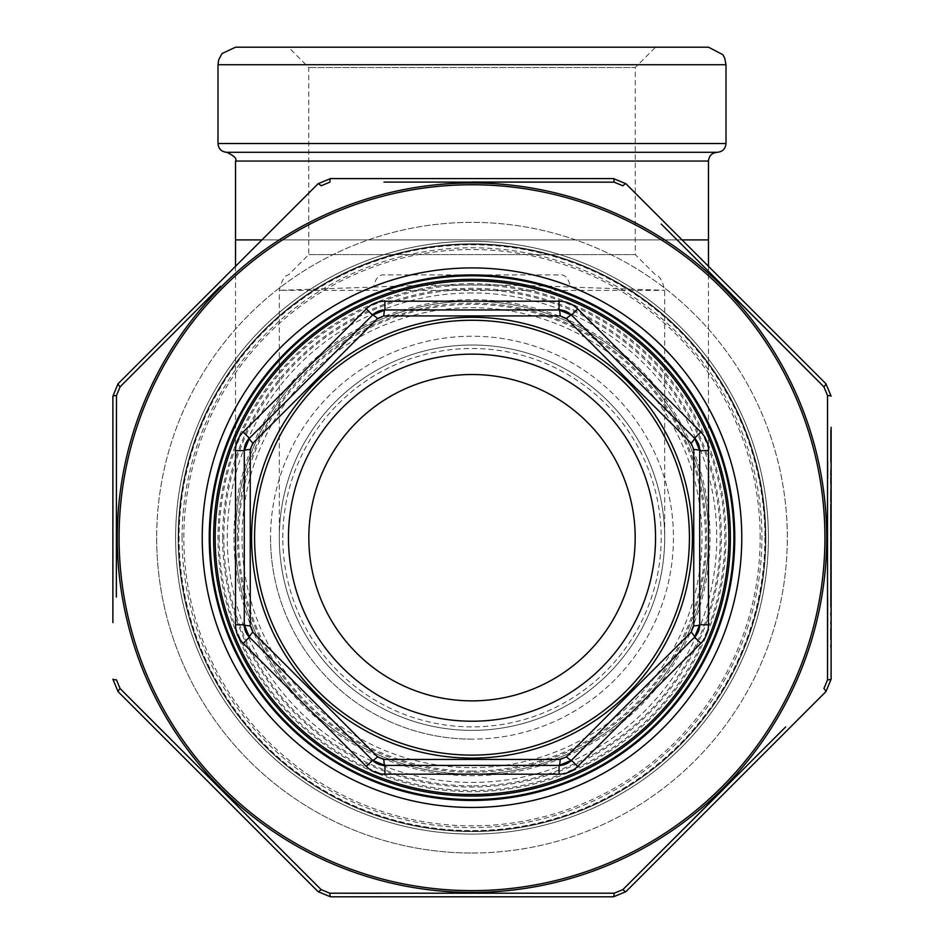 <?xml version="1.0" encoding="UTF-8"?>
<svg xmlns="http://www.w3.org/2000/svg" width="944" height="944" viewBox="0 0 944 944"><rect width="100%" height="100%" fill="white"/><g stroke="black" fill="none" stroke-linecap="round" stroke-linejoin="round"><path stroke-width="0.71" stroke-dasharray="4.72 3.54" d="M472 831.546A293.855 293.855 0 0 0 726.491 390.757A293.855 293.855 0 0 0 217.509 390.757A293.855 293.855 0 0 0 472 831.546A293.855 293.855 0 0 0 726.491 390.757A293.855 293.855 0 0 0 217.509 390.757A293.855 293.855 0 0 0 472 831.546M472 853.01A315.32 315.32 0 0 0 745.076 380.031A315.32 315.32 0 0 0 198.924 380.031A315.32 315.32 0 0 0 472 853.01A315.32 315.32 0 0 0 745.076 380.031A315.32 315.32 0 0 0 198.924 380.031A315.32 315.32 0 0 0 472 853.01M373.6 287.07C431.892 284.333 511.79 284.309 570.4 287.07L664.694 290.327L650.204 290.445L279.306 290.327L373.6 287.07A17.523 9.405 90 0 1 382.544 274.928L561.456 274.928A17.523 9.405 -90 0 1 570.4 287.07M472 730.385A192.694 192.694 0 0 0 664.694 537.691A192.694 192.694 0 0 0 472 344.997A192.694 192.694 0 0 0 279.306 537.691A192.694 192.694 0 0 0 472 730.385A192.694 192.694 0 0 0 638.876 441.344A192.694 192.694 0 0 0 305.124 441.344A192.694 192.694 0 0 0 472 730.385A192.694 192.694 0 0 0 638.876 441.344A192.694 192.694 0 0 0 305.124 441.344A192.694 192.694 0 0 0 472 730.385A192.694 192.694 0 0 0 664.694 537.691A192.694 192.694 0 0 0 472 344.997A192.694 192.694 0 0 0 279.306 537.691A192.694 192.694 0 0 0 568.347 704.566A192.694 192.694 0 0 0 568.347 370.815A192.694 192.694 0 0 0 279.306 537.691A192.694 192.694 0 0 1 568.347 370.815A192.694 192.694 0 0 1 568.347 704.566A192.694 192.694 0 0 1 279.306 537.691A192.694 192.694 0 0 0 472 730.385M472 301.207A236.484 236.484 0 0 1 708.484 537.691A236.484 236.484 0 0 1 472 774.174A236.484 236.484 0 0 1 235.516 537.691A236.484 236.484 0 0 1 472 301.207A236.484 236.484 0 0 1 676.801 655.938A236.484 236.484 0 0 1 267.199 655.938A236.484 236.484 0 0 1 472 301.207A236.484 236.484 0 0 1 676.801 655.938A236.484 236.484 0 0 1 267.199 655.938A236.484 236.484 0 0 1 472 301.207A236.484 236.484 0 0 1 708.484 537.691A236.484 236.484 0 0 1 472 774.174A236.484 236.484 0 0 1 235.516 537.691A236.484 236.484 0 0 1 472 301.207M655.584 47.2L288.416 47.2L655.584 47.2L635.265 67.52L308.735 67.52L635.265 67.52L635.265 254.609L308.735 254.609L635.265 254.609L655.584 274.928C659.502 275.648 662.546 280.781 664.694 290.327L664.694 537.691M708.484 47.2L235.516 47.2M717.251 152.303L226.749 152.303M384.928 765.419L559.072 765.419M571.462 760.286L694.595 637.153M249.405 637.153L372.538 760.286M372.538 315.095L249.405 438.228M559.072 309.962L384.928 309.962M694.595 438.228L571.462 315.095M244.272 450.618L244.272 624.763M699.728 624.763L699.728 450.618M655.537 537.691A183.537 183.537 0 0 1 380.231 696.637A183.537 183.537 0 0 1 380.231 378.745A183.537 183.537 0 0 1 655.537 537.691M635.182 537.691A163.182 163.182 0 0 1 390.403 679.007A163.182 163.182 0 0 1 390.403 396.374A163.182 163.182 0 0 1 635.182 537.691M178.581 537.691A293.419 293.419 0 0 0 472 831.109A293.419 293.419 0 0 0 765.419 537.691A293.419 293.419 0 0 0 472 244.272A293.419 293.419 0 0 0 178.581 537.691A293.419 293.419 0 0 0 472 831.109A293.419 293.419 0 0 0 765.419 537.691A293.419 293.419 0 0 1 325.291 791.804A293.419 293.419 0 0 1 325.291 283.578A293.419 293.419 0 0 1 765.419 537.691A293.419 293.419 0 0 1 325.291 791.804A293.419 293.419 0 0 1 325.291 283.578A293.419 293.419 0 0 1 765.419 537.691A293.419 293.419 0 0 0 472 244.272A293.419 293.419 0 0 0 178.581 537.691M730.385 537.691A258.385 258.385 0 0 0 342.814 313.927A258.385 258.385 0 0 0 342.814 761.454A258.385 258.385 0 0 0 730.385 537.691A258.385 258.385 0 0 0 342.814 313.927A258.385 258.385 0 0 0 342.814 761.454A258.385 258.385 0 0 0 730.385 537.691M831.109 502.184L831.109 490.727L831.109 502.184L830.484 502.184L831.109 502.184M830.484 484.06L830.484 468.967L830.484 471.646L831.109 471.646L831.109 468.967L831.109 489.016L831.109 471.646L830.484 471.646L831.109 471.646L830.484 471.646L830.484 484.06L831.109 484.06M831.109 514.976L831.109 534.446L831.109 514.976L830.484 514.976L830.484 522.917L831.109 522.917M831.109 435.656L831.109 462.1L831.109 435.656L830.484 435.656L831.109 435.278M831.109 567.474L831.109 550.293L831.109 567.474L830.484 567.474L830.484 561.007L831.109 561.007M831.109 584.655L831.109 573.197L831.109 584.655L830.484 584.655L831.109 584.655M831.109 607.181L831.109 586.944L831.109 607.181L830.484 607.181L830.484 596.903L831.109 596.903L830.484 596.903L830.484 586.944L831.109 586.944M825.976 691.574A5.251 0.708 -135 0 0 823.911 688.565L827.522 679.845A5.251 0.708 180 0 0 831.109 679.184L831.109 427.349L830.484 427.349L830.484 430.11L831.109 430.11M830.484 498.821L831.109 487.871L831.109 506.952L831.109 490.538L830.484 490.538L831.109 490.538L830.484 490.538L830.484 498.821L831.109 498.821M831.109 647.265L831.109 644.587L831.109 647.265L830.484 647.265L831.109 647.265M831.109 639.631L831.109 628.173L831.109 639.631L830.484 639.631L831.109 639.631M831.109 624.362L831.109 621.683L831.109 624.362L830.484 624.362L831.109 624.362M831.109 615.193L831.109 612.526L831.109 615.193L830.484 615.193L831.109 615.193M831.109 565.751L831.109 588.277L831.109 565.751L830.484 565.751L830.484 568.736L831.109 568.736M831.109 539.024L831.109 561.173L831.109 539.024L830.484 539.024L830.484 551.213L831.109 551.213M831.109 524.711L831.109 504.474L831.109 524.711L830.484 524.711L830.484 514.433L831.109 514.433L830.484 514.433L830.484 504.474L831.109 504.474M831.109 536.546L831.109 531.968L831.109 539.213L831.109 536.546L830.484 536.546L831.109 536.546M156.68 537.691A315.32 315.32 0 0 0 629.66 810.766A315.32 315.32 0 0 0 629.66 264.615A315.32 315.32 0 0 0 156.68 537.691M118.024 383.807A5.251 0.708 -135 0 0 120.089 386.816L116.478 395.536A5.251 0.708 180 0 0 112.891 396.197L112.891 622.592M175.608 537.691A296.392 296.392 0 0 0 620.196 794.376A296.392 296.392 0 0 0 620.196 281.005A296.392 296.392 0 0 0 175.608 537.691A296.392 296.392 0 0 0 472 834.083A296.392 296.392 0 0 0 768.392 537.691A296.392 296.392 0 0 0 472 241.298A296.392 296.392 0 0 0 175.608 537.691A296.392 296.392 0 0 0 472 834.083A296.392 296.392 0 0 0 768.392 537.691A296.392 296.392 0 0 0 472 241.298A296.392 296.392 0 0 0 175.608 537.691M827.617 460.814L827.522 395.536L823.911 386.816A5.251 0.708 135 0 0 825.976 383.807L625.884 183.714A5.251 0.708 135 0 0 622.875 185.779L614.155 182.168A5.251 0.708 90 0 0 613.494 178.581M112.891 679.184A5.251 0.708 180 0 0 116.478 679.845L120.089 688.565A5.251 0.708 135 0 0 118.024 691.574L301.891 875.43M116.372 597.009L116.407 447.126M158.344 348.454L220.518 286.209M318.116 183.714A5.251 0.708 -135 0 1 321.125 185.779L329.845 182.168A5.251 0.708 90 0 1 330.506 178.581M384.019 182.098L472 182.039M661.237 224.035L723.482 286.209M827.628 478.242L827.628 597.009M785.656 726.927L723.482 789.172M625.884 891.667A5.251 0.708 -135 0 1 622.875 889.602L614.155 893.213L381.081 893.284M330.506 896.8A5.251 0.708 90 0 1 329.845 893.213L321.125 889.602L163.052 731.647M734.762 537.691A262.762 262.762 0 0 1 472 800.453A262.762 262.762 0 0 1 209.238 537.691A262.762 262.762 0 0 1 472 274.928A262.762 262.762 0 0 1 734.762 537.691A262.762 262.762 0 0 1 472 800.453A262.762 262.762 0 0 1 209.238 537.691A262.762 262.762 0 0 1 472 274.928A262.762 262.762 0 0 1 734.762 537.691M827.522 395.536A5.251 0.708 180 0 1 831.109 396.197M318.116 891.667A5.251 0.708 135 0 0 321.125 889.602M613.494 896.8A5.251 0.708 90 0 0 614.155 893.213M830.484 487.871L831.109 487.871M830.484 506.952L831.109 506.952M830.484 504.285L831.109 504.285L830.484 504.285M830.484 503.978L831.109 503.978M830.484 498.349L831.109 498.349M830.484 490.951L831.109 490.951M830.484 644.587L831.109 644.587L830.484 644.587L830.484 647.265L830.484 644.587M830.484 628.173L831.109 628.173L830.484 628.173L830.484 639.631L830.484 628.173M830.484 621.683L831.109 621.683L830.484 621.683L830.484 624.362L830.484 621.683M830.484 612.526L831.109 612.526L830.484 612.526L830.484 615.193L830.484 612.526M830.484 586.944L830.484 607.181M830.484 604.502L830.484 596.986L830.484 604.502L831.109 604.502L831.109 589.611L831.109 604.502M830.484 589.611L830.484 596.986L830.484 589.611L831.109 589.611M830.484 596.986L831.109 596.986L830.484 596.986M830.484 603.381L831.109 603.381M830.484 573.197L831.109 573.197L830.484 573.197L830.484 584.655L830.484 573.197M830.484 561.007L830.484 554.104L831.109 554.104M830.484 554.104L830.484 551.438L831.109 551.438M830.484 551.438L830.484 561.149L831.109 561.149L830.484 561.173L830.484 570.141L831.109 570.141M830.484 570.141L830.484 556.665L831.109 556.665M830.484 556.665L830.484 570.53L831.109 570.53L830.484 570.53L830.484 550.293L831.109 550.293M830.484 550.293L830.484 561.833L831.109 561.833M830.484 561.833L830.484 567.474M830.484 435.278L830.484 427.349M830.484 430.11L830.484 435.939L831.109 435.939M830.484 435.939L830.484 444.612L831.109 444.612M830.484 444.612L831.109 445.002M830.484 445.002L830.484 453.509L831.109 453.509M830.484 453.509L830.484 459.362L831.109 459.362M830.484 459.362L830.484 462.1L831.109 462.1M830.484 462.1L830.484 454.064L831.109 454.064M830.484 454.064L831.109 453.686M830.484 453.686L830.484 444.73L831.109 444.73M830.484 444.73L830.484 435.656M830.484 568.736L831.109 585.61L831.109 568.43L831.109 577.02L830.484 577.032L830.484 585.292L831.109 585.292M830.484 585.292L830.484 588.277L831.109 588.277M830.484 588.277L830.484 565.751M830.484 577.02L830.484 585.61L830.484 568.43L830.484 577.02L831.109 577.02L830.484 577.02M830.484 585.61L831.109 585.61M830.484 568.43L831.109 568.43M830.484 551.213L830.484 561.173L830.484 558.931L831.109 558.931L830.484 558.931L830.484 551.013L831.109 551.013L830.484 551.025L830.484 541.703L831.109 541.703M830.484 541.703L830.484 561.173L831.109 561.173M830.484 561.173L830.484 550.989L831.109 550.989M830.484 550.989L830.484 539.024M830.484 522.917L830.484 530.929L831.109 530.929M830.484 530.929L830.484 533.301L831.109 533.301M830.484 533.301L830.484 523.247L831.109 523.247M830.484 523.247L830.484 512.297L831.109 512.297M830.484 512.297L830.484 514.81L831.109 514.81M830.484 514.81L830.484 523.318L831.109 523.318M830.484 523.318L830.484 532.074L831.109 532.074M830.484 532.074L830.484 534.446L831.109 534.446M830.484 534.446L830.484 514.976M830.484 515.259L830.484 531.779L830.484 515.259L831.109 515.259L831.109 531.779L831.109 515.259M830.484 531.779L831.109 531.779M830.484 517.843L831.109 517.843M830.484 523.448L831.109 523.448M830.484 468.967L831.109 468.967L830.484 468.967M830.484 473.239L831.109 473.239M830.484 489.016L831.109 489.016M830.484 485.452L831.109 485.452M830.484 490.727L831.109 490.727L830.484 490.727L830.484 502.184L830.484 490.727M830.484 504.474L830.484 524.711M830.484 522.032L830.484 514.515L830.484 522.032L831.109 522.032L831.109 507.152L831.109 522.032M830.484 507.152L830.484 514.515L830.484 507.152L831.109 507.152M830.484 514.515L831.109 514.515L830.484 514.515M830.484 520.911L831.109 520.911M830.484 531.968L830.484 539.213L830.484 531.968L831.109 531.968M830.484 533.714L831.109 533.714M830.484 539.213L831.109 539.213L830.484 539.213M472 739.14A201.45 201.45 0 0 1 297.537 436.966A201.45 201.45 0 0 1 646.463 436.966A201.45 201.45 0 0 1 472 739.14M472 767.637A229.947 229.947 0 0 0 671.149 422.711A229.947 229.947 0 0 0 272.851 422.711A229.947 229.947 0 0 0 472 767.637M472 283.684A254.007 254.007 0 0 0 252.024 664.694A254.007 254.007 0 0 0 691.976 664.694A254.007 254.007 0 0 0 472 283.684M472 785.88A248.189 248.189 0 0 1 257.063 413.602A248.189 248.189 0 0 1 686.937 413.602A248.189 248.189 0 0 1 472 785.88M472 771.095A233.404 233.404 0 0 1 269.866 420.989A233.404 233.404 0 0 1 674.134 420.989A233.404 233.404 0 0 1 472 771.095M472 292.959A244.732 244.732 0 0 0 381.506 765.077A244.732 244.732 0 0 0 696.778 440.883A244.732 244.732 0 0 0 472 292.959M261.936 239.894L682.064 239.894M708.484 239.894L235.516 239.894M235.516 161.058L708.484 161.058M726.007 143.547L217.993 143.547M217.993 64.723L726.007 64.723M270.55 537.691A201.45 201.45 0 0 0 572.725 712.154A201.45 201.45 0 0 0 572.725 363.228A201.45 201.45 0 0 0 270.55 537.691M237.416 537.691A234.584 234.584 0 0 1 589.292 334.53A234.584 234.584 0 0 1 589.292 740.851A234.584 234.584 0 0 1 237.416 537.691M279.306 537.691A192.694 192.694 0 0 1 568.347 370.815A192.694 192.694 0 0 1 568.347 704.566A192.694 192.694 0 0 1 279.306 537.691A192.694 192.694 0 0 0 568.347 704.566A192.694 192.694 0 0 0 568.347 370.815A192.694 192.694 0 0 0 279.306 537.691L279.306 290.327C281.583 280.628 284.616 275.495 288.416 274.928L308.735 254.609L308.735 67.52L288.416 47.2M282.811 537.691A189.189 189.189 0 0 1 566.589 373.848A189.189 189.189 0 0 1 566.589 701.534A189.189 189.189 0 0 1 282.811 537.691M760.168 537.691A288.168 288.168 0 0 0 327.922 288.132A288.168 288.168 0 0 0 327.922 787.249A288.168 288.168 0 0 0 760.168 537.691M182.086 537.691A289.914 289.914 0 0 1 616.963 286.622A289.914 289.914 0 0 1 616.963 788.759A289.914 289.914 0 0 1 182.086 537.691M219.185 537.691A252.815 252.815 0 0 0 598.413 756.64A252.815 252.815 0 0 0 598.413 318.742A252.815 252.815 0 0 0 219.185 537.691M222.631 537.691A249.369 249.369 0 0 1 596.679 321.727A249.369 249.369 0 0 1 596.679 753.654A249.369 249.369 0 0 1 222.631 537.691M233.97 537.691A238.03 238.03 0 0 0 472 775.72A238.03 238.03 0 0 0 710.03 537.691A238.03 238.03 0 0 0 472 299.661A238.03 238.03 0 0 0 233.97 537.691M824.926 537.691A352.926 352.926 0 0 1 295.531 843.334A352.926 352.926 0 0 1 295.531 232.047A352.926 352.926 0 0 1 824.926 537.691M764.888 537.691A292.888 292.888 0 0 1 325.55 791.343A292.888 292.888 0 0 1 325.55 284.038A292.888 292.888 0 0 1 764.888 537.691M741.772 537.691A269.772 269.772 0 0 0 337.114 304.062A269.772 269.772 0 0 0 337.114 771.319A269.772 269.772 0 0 0 741.772 537.691M117.28 537.691A354.72 354.72 0 0 0 472 892.41A354.72 354.72 0 0 0 826.72 537.691A354.72 354.72 0 0 0 472 182.971A354.72 354.72 0 0 0 117.28 537.691M830.484 490.538L831.109 490.538M830.484 564.123L831.109 564.123M708.484 266.326L708.484 537.691M235.516 266.326L235.516 537.691"/><path stroke-width="1.42" d="M726.007 143.547L217.993 143.547L217.993 64.723L726.007 64.723L726.007 143.547C725.488 148.869 722.561 151.783 717.251 152.303C711.929 152.822 709.003 155.748 708.484 161.058L235.516 161.058C237.215 158.793 234.289 155.878 226.749 152.303L717.251 152.303M217.993 64.723L218.689 59.826L222.017 53.548L235.516 47.2L708.484 47.2L722.821 54.646L724.721 58.139L726.007 64.723M728.851 537.691A256.851 256.851 0 0 1 343.581 760.121A256.851 256.851 0 0 1 343.581 315.261A256.851 256.851 0 0 1 728.851 537.691M655.537 537.691A183.537 183.537 0 0 1 380.231 696.637A183.537 183.537 0 0 1 380.231 378.745A183.537 183.537 0 0 1 655.537 537.691M560.181 759.448A8.756 1.168 -90 0 1 559.072 765.419L384.928 765.419L372.538 760.286L249.405 637.153L244.272 624.763L244.272 450.618L249.405 438.228L372.538 315.095L384.928 309.962L559.072 309.962L571.462 315.095L694.595 438.228L699.728 450.618L699.728 624.763L694.595 637.153L571.462 760.286L559.072 765.419A17.523 17.523 0 0 0 571.462 760.286A8.756 1.168 -135 0 1 566.447 756.84L691.15 632.138L693.757 625.872L693.757 449.509L691.15 443.243L566.447 318.541L560.181 315.933L383.819 315.933L377.553 318.541L252.85 443.243L250.243 449.509L250.243 625.872L252.85 632.138L377.553 756.84L383.819 759.448L560.181 759.448L566.447 756.84M635.182 537.691A163.182 163.182 0 0 1 390.403 679.007A163.182 163.182 0 0 1 390.403 396.374A163.182 163.182 0 0 1 635.182 537.691M366.343 766.481L243.21 643.348A26.279 26.279 0 0 1 235.516 624.763L235.516 450.618A26.279 26.279 0 0 1 243.21 432.033L366.343 308.9A26.279 26.279 0 0 1 384.928 301.207L559.072 301.207A26.279 26.279 0 0 1 577.657 308.9L700.79 432.033A26.279 26.279 0 0 1 708.484 450.618L708.484 624.763A26.279 26.279 0 0 1 700.79 643.348L577.657 766.481A26.279 26.279 0 0 1 559.072 774.174L384.928 774.174A26.279 26.279 0 0 1 366.343 766.481L372.538 760.286A17.523 17.523 0 0 0 384.928 765.419A8.756 1.168 -90 0 1 383.819 759.448M250.243 625.872A8.756 1.168 180 0 1 244.272 624.763A17.523 17.523 0 0 0 249.405 637.153A8.756 1.168 -45 0 1 252.85 632.138M252.85 443.243A8.756 1.168 -135 0 1 249.405 438.228A17.523 17.523 0 0 0 244.272 450.618A8.756 1.168 180 0 1 250.243 449.509M691.15 632.138A8.756 1.168 -135 0 1 694.595 637.153A17.523 17.523 0 0 0 699.728 624.763A8.756 1.168 180 0 1 693.757 625.872M383.819 315.933A8.756 1.168 -90 0 1 384.928 309.962A17.523 17.523 0 0 0 372.538 315.095A8.756 1.168 -135 0 1 377.553 318.541M693.757 449.509A8.756 1.168 180 0 1 699.728 450.618A17.523 17.523 0 0 0 694.595 438.228L700.79 432.033M566.447 318.541A8.756 1.168 -45 0 1 571.462 315.095A17.523 17.523 0 0 0 559.072 309.962A8.756 1.168 -90 0 1 560.181 315.933M730.385 537.691A258.385 258.385 0 0 1 342.814 761.454A258.385 258.385 0 0 1 342.814 313.927A258.385 258.385 0 0 1 730.385 537.691A258.385 258.385 0 0 1 342.814 761.454A258.385 258.385 0 0 1 342.814 313.927A258.385 258.385 0 0 1 730.385 537.691M691.15 443.243A8.756 1.168 -45 0 0 694.595 438.228A17.523 17.523 0 0 1 699.728 450.618L708.484 450.618M384.928 774.174L384.928 765.419A17.523 17.523 0 0 1 372.538 760.286A8.756 1.168 -45 0 0 377.553 756.84M831.109 427.349L831.109 679.184L825.976 691.574L625.884 891.667L825.976 691.574L831.109 679.184A5.251 0.708 180 0 1 827.522 679.845L827.522 395.536L823.911 386.816L661.237 224.035M112.891 622.592L112.891 396.197L118.024 383.807L318.116 183.714L118.024 383.807L112.891 396.197A5.251 0.708 180 0 1 116.478 395.536L116.372 597.009M472 182.039L614.155 182.168L622.875 185.779A5.251 0.708 -45 0 1 625.884 183.714L613.494 178.581L330.506 178.581L613.494 178.581L625.884 183.714L825.976 383.807L831.109 396.197L825.976 383.807A5.251 0.708 -45 0 1 823.911 386.816L723.482 286.209M301.891 875.43L318.116 891.667L330.506 896.8L613.494 896.8L330.506 896.8L318.116 891.667L118.024 691.574L112.891 679.184L118.024 691.574A5.251 0.708 -45 0 1 120.089 688.565L321.125 889.602L329.845 893.213L614.155 893.213L622.875 889.602L785.656 726.927M116.407 447.126L116.478 395.536L120.089 386.816L158.344 348.454M220.518 286.209L120.089 386.816A5.251 0.708 -135 0 1 118.024 383.807M613.494 178.581A5.251 0.708 -90 0 1 614.155 182.168L384.019 182.098M827.617 460.814L827.628 478.242M827.628 597.009L827.522 679.845L823.911 688.565A5.251 0.708 -135 0 1 825.976 691.574M723.482 789.172L622.875 889.602A5.251 0.708 -135 0 0 625.884 891.667L613.494 896.8L625.884 891.667M381.081 893.284L329.845 893.213A5.251 0.708 -90 0 0 330.506 896.8M163.052 731.647L120.089 688.565L116.478 679.845A5.251 0.708 180 0 1 112.891 679.184M330.506 178.581A5.251 0.708 -90 0 0 329.845 182.168L321.125 185.779A5.251 0.708 -135 0 0 318.116 183.714L330.506 178.581L318.116 183.714M209.238 537.691A262.762 262.762 0 0 0 603.381 765.254A262.762 262.762 0 0 0 603.381 310.128A262.762 262.762 0 0 0 209.238 537.691A262.762 262.762 0 0 0 603.381 765.254A262.762 262.762 0 0 0 603.381 310.128A262.762 262.762 0 0 0 209.238 537.691M831.109 396.197A5.251 0.708 180 0 0 827.522 395.536M613.494 896.8A5.251 0.708 -90 0 0 614.155 893.213M318.116 891.667A5.251 0.708 -45 0 0 321.125 889.602M682.064 239.894L708.484 239.894L708.484 161.058M235.516 161.058L235.516 239.894L261.936 239.894M689.427 537.691A217.427 217.427 0 0 0 363.287 349.398A217.427 217.427 0 0 0 363.287 725.983A217.427 217.427 0 0 0 689.427 537.691M733.889 537.691A261.889 261.889 0 0 1 341.055 764.487A261.889 261.889 0 0 1 341.055 310.895A261.889 261.889 0 0 1 733.889 537.691M692.424 537.691A220.424 220.424 0 0 1 361.788 728.579A220.424 220.424 0 0 1 361.788 346.802A220.424 220.424 0 0 1 692.424 537.691M577.657 308.9L571.462 315.095A17.523 17.523 0 0 0 559.072 309.962L559.072 301.207M384.928 301.207L384.928 309.962A17.523 17.523 0 0 0 372.538 315.095L366.343 308.9M243.21 432.033L249.405 438.228A17.523 17.523 0 0 0 244.272 450.618L235.516 450.618M235.516 624.763L244.272 624.763A17.523 17.523 0 0 0 249.405 637.153L243.21 643.348M559.072 774.174L559.072 765.419A17.523 17.523 0 0 0 571.462 760.286L577.657 766.481M700.79 643.348L694.595 637.153A17.523 17.523 0 0 0 699.728 624.763L708.484 624.763M119.074 537.691A352.926 352.926 0 0 0 648.469 843.334A352.926 352.926 0 0 0 648.469 232.047A352.926 352.926 0 0 0 119.074 537.691M202.228 537.691A269.772 269.772 0 0 1 606.886 304.062A269.772 269.772 0 0 1 606.886 771.319A269.772 269.772 0 0 1 202.228 537.691M826.72 537.691A354.72 354.72 0 0 1 472 892.41A354.72 354.72 0 0 1 117.28 537.691A354.72 354.72 0 0 1 472 182.971A354.72 354.72 0 0 1 826.72 537.691M708.484 239.894L708.484 266.326M235.516 239.894L235.516 266.326M217.993 143.547C218.512 148.869 221.439 151.783 226.749 152.303"/></g></svg>
